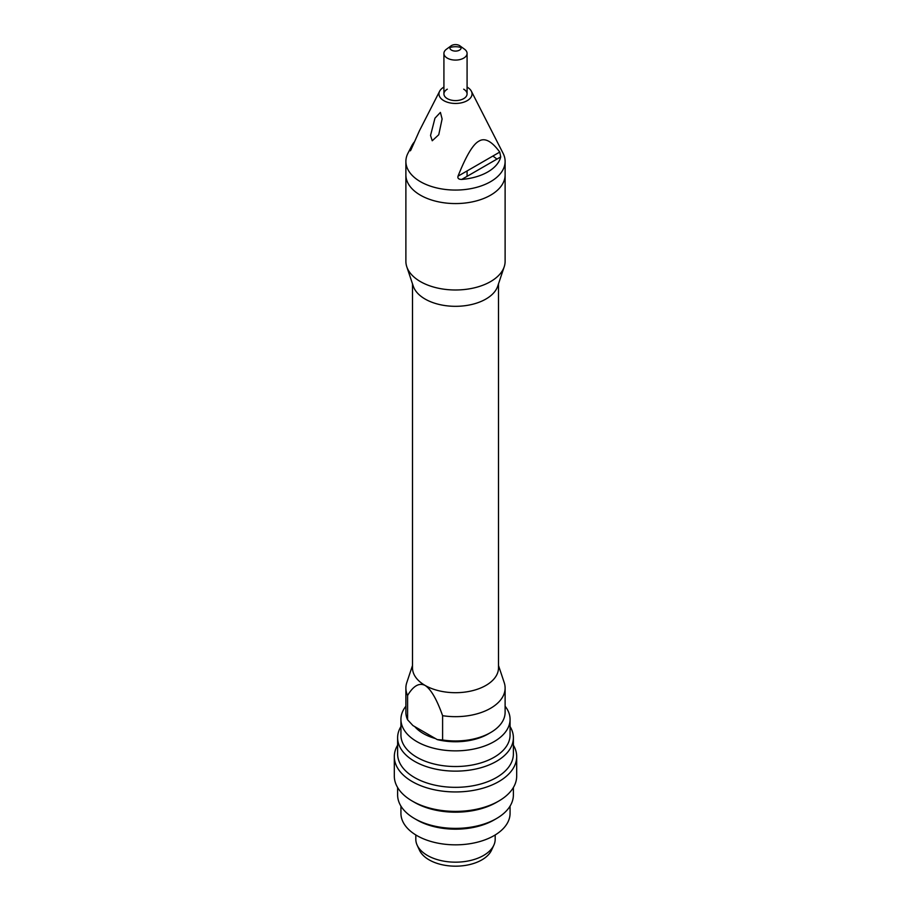 <?xml version="1.0" encoding="UTF-8"?>
<svg xmlns="http://www.w3.org/2000/svg" width="911" height="911" viewBox="0 0 911 911"><rect width="100%" height="100%" fill="white"/><g stroke="black" fill="none" stroke-linecap="round" stroke-linejoin="round"><path stroke-width="1.37" d="M493.853 845.157A39.685 22.912 0 0 1 483.57 855.463A39.685 22.912 180 0 1 445.194 861.385A39.685 22.912 180 0 1 417.147 845.157L419.47 850.202A37.283 21.522 180 0 0 445.821 865.439A37.283 21.522 180 0 0 481.862 859.882A37.283 21.522 0 0 0 491.53 850.202L493.853 845.157A39.685 22.912 0 0 0 495.185 839.259L495.185 834.954M417.147 845.157A39.685 22.912 180 0 1 415.815 839.259L415.815 834.954M498.499 665.497L504.216 682.601A49.615 28.64 180 0 1 505.115 688.021A49.615 28.64 180 0 1 442.598 715.682L442.598 739.983A49.615 28.64 0 0 0 490.585 732.581A49.615 28.64 0 0 0 505.115 712.334L505.115 688.021M405.885 688.021L405.885 712.334A49.615 28.64 0 0 0 407.593 719.781L407.593 695.48A49.615 28.64 180 0 1 405.885 688.021A49.615 28.64 180 0 1 406.784 682.601L412.501 665.497M407.593 719.781L412.945 725.566L437.246 739.595L442.598 739.983M490.585 732.581L488.239 733.936A46.302 26.738 180 0 1 437.246 739.595M498.499 283.868L498.499 667.865A42.999 24.825 0 0 1 485.905 685.425A42.999 24.825 180 0 1 425.095 685.425C431.005 689.308 436.836 699.397 442.598 715.682M406.784 266.764A49.615 28.64 180 0 0 440.958 288.73A49.615 28.64 180 0 0 490.585 281.59A49.615 28.64 0 0 0 504.216 266.764L497.713 286.202A42.999 24.825 0 0 1 485.905 299.047A42.999 24.825 180 0 1 442.905 305.231A42.999 24.825 180 0 1 413.287 286.202L406.784 266.764A49.615 28.64 180 0 1 405.885 261.343L405.885 174.923A49.615 28.64 0 0 0 436.517 201.388A49.615 28.64 0 0 0 490.585 195.182A49.615 28.64 0 0 0 505.115 174.923A49.615 28.64 180 0 1 490.585 195.182A49.615 28.64 180 0 1 436.517 201.388A49.615 28.64 180 0 1 405.885 174.923L405.885 161.418A49.615 28.64 180 0 1 407.912 153.321L411.726 145.862A45.641 26.351 0 0 0 410.28 149.723C410.03 151.351 410.349 151.169 411.248 149.165L410.28 149.723M407.593 695.48C413.355 685.846 419.185 682.498 425.095 685.425A42.999 24.825 180 0 1 412.501 667.865L412.501 283.868M504.216 266.764A49.615 28.64 0 0 0 505.115 261.343L505.115 161.418A49.615 28.64 0 0 0 503.088 153.321L471.363 91.214A16.535 9.543 0 0 0 467.081 87.092M496.894 159.129A49.615 28.64 0 0 0 492.84 156.066A49.615 28.64 180 0 1 496.894 159.129M459.918 45.835L464.599 49.262A11.581 6.684 0 0 1 467.081 53.396A11.581 6.684 0 0 1 463.688 58.122A11.581 6.684 180 0 1 451.07 59.579A11.581 6.684 180 0 1 443.919 53.396A11.581 6.684 180 0 1 446.401 49.262L451.082 45.835A5.625 3.245 0 0 0 451.765 50.276A5.625 3.245 0 0 0 459.474 50.139A5.625 3.245 0 0 0 459.918 45.835A5.625 3.245 0 0 0 451.526 45.55A5.625 3.245 0 0 0 451.082 45.835M461.103 47.554A11.581 6.684 0 0 0 449.897 47.554M405.885 161.418A49.615 28.64 180 0 0 436.517 187.882A49.615 28.64 180 0 0 490.585 181.676A49.615 28.64 0 0 0 505.115 161.418M461.74 179.421A45.641 26.351 0 0 0 487.772 171.951A45.641 26.351 0 0 0 500.72 156.92L499.752 152.08L458.028 176.165C457.436 178.351 458.677 179.433 461.74 179.421L500.72 156.92M458.028 176.165C466.113 155.849 473.06 144.177 478.89 141.171C484.709 137.447 491.667 141.091 499.752 152.08M471.363 91.214A16.535 9.543 0 0 1 467.195 100.665A16.535 9.543 180 0 1 447.05 102.112A16.535 9.543 180 0 1 439.637 91.214A16.535 9.543 180 0 1 443.805 87.16A16.535 9.543 0 0 1 443.919 87.092M439.637 91.214L419.379 130.877L411.248 149.165M414.141 142.184A45.641 26.351 0 0 0 411.726 145.862M440.412 112.406L434.968 118.179L430.539 135.477L432.235 140.761L438.749 134.737L442.108 118.965L440.412 112.406M447.312 89.187A11.581 6.684 0 0 0 447.312 98.639A11.581 6.684 0 0 0 463.688 98.639A11.581 6.684 0 0 0 463.688 89.187M510.069 806.098L510.069 813.329A54.569 31.509 0 0 1 494.092 835.615A54.569 31.509 180 0 1 434.615 842.436A54.569 31.509 180 0 1 400.931 813.329L400.931 806.098M494.092 819.946L496.427 818.59A57.883 33.422 0 0 0 496.427 818.59L494.092 819.946A54.569 31.509 180 0 1 416.908 819.946L414.573 818.59A57.883 33.422 180 0 1 397.617 794.973L397.617 787.525M513.383 787.525L513.383 794.973A57.883 33.422 0 0 1 496.427 818.59A57.883 33.422 180 0 1 414.573 818.59M496.427 802.397L498.772 801.042A61.185 35.324 0 0 0 498.772 801.042L496.427 802.397A57.883 33.422 180 0 1 414.573 802.397L412.227 801.042A61.185 35.324 180 0 1 394.315 776.058L394.315 756.62A61.185 35.324 180 0 1 397.617 745.164M394.315 756.62A61.185 35.324 180 0 0 432.087 789.256A61.185 35.324 180 0 0 498.761 781.604A61.185 35.324 0 0 0 516.685 756.62L516.685 776.058A61.185 35.324 0 0 1 498.772 801.042A61.185 35.324 180 0 1 412.227 801.042M516.685 756.62A61.185 35.324 0 0 0 513.383 745.164M397.617 737.716A57.883 33.422 180 0 0 433.351 768.588A57.883 33.422 180 0 0 496.427 761.345A57.883 33.422 0 0 0 513.383 737.716L513.383 753.921A57.883 33.422 0 0 1 496.427 777.55A57.883 33.422 180 0 1 433.351 784.792A57.883 33.422 180 0 1 397.617 753.921L397.617 737.716A57.883 33.422 180 0 1 400.931 726.579M513.383 737.716A57.883 33.422 0 0 0 510.069 726.579M400.931 719.348A54.569 31.509 180 0 0 434.615 748.466A54.569 31.509 180 0 0 494.092 741.634A54.569 31.509 0 0 0 510.069 719.348L510.069 735.018A54.569 31.509 0 0 1 494.092 757.292A54.569 31.509 180 0 1 434.615 764.124A54.569 31.509 180 0 1 400.931 735.018L400.931 719.348A54.569 31.509 180 0 1 405.885 706.23M510.069 719.348A54.569 31.509 0 0 0 505.115 706.23M414.778 726.625A45.402 26.214 0 0 0 435.424 738.548M443.919 53.396L443.919 93.913M467.081 53.396L467.081 93.913M467.081 170.938L467.081 176.347"/></g></svg>
